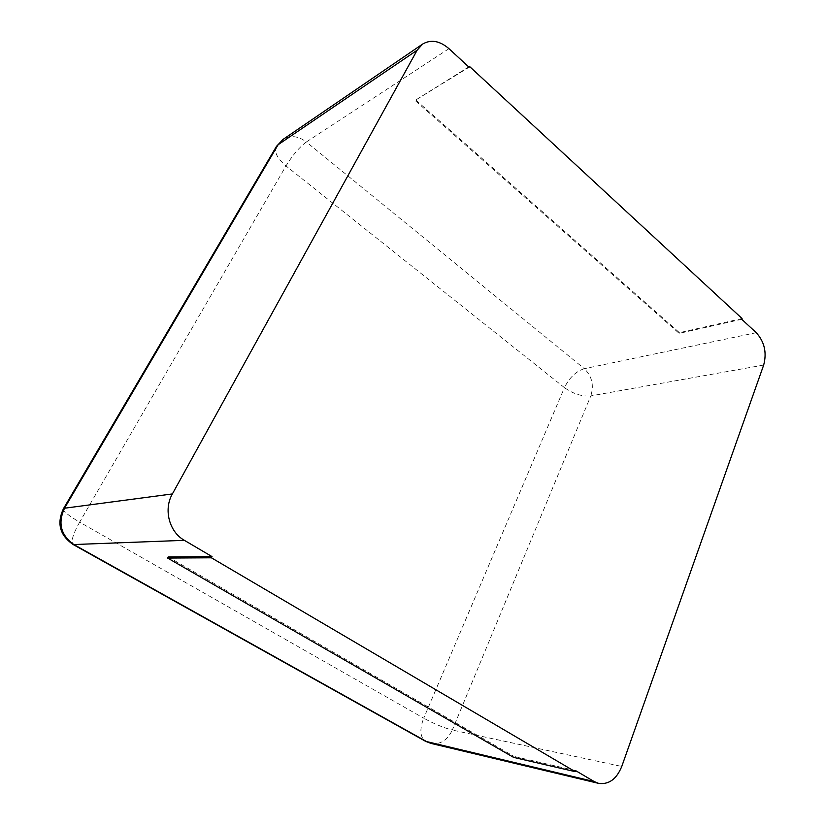 <?xml version="1.0" encoding="UTF-8"?>
<svg xmlns="http://www.w3.org/2000/svg" width="825" height="825" viewBox="0 0 825 825"><rect width="100%" height="100%" fill="white"/><g stroke="black" fill="none" stroke-linecap="round" stroke-linejoin="round"><path stroke-width="0.62" stroke-dasharray="4.12 3.09" d="M741.768 319.306L679.14 333.372L415.037 100.454L469.064 67.237M468.703 66.918L415.037 100.454M742.057 318.532L679.429 332.65L415.449 99.691M679.429 332.65L679.14 333.372M575.561 770.591L513.975 756.401L513.593 757.381M168.197 556.968L513.975 756.401M756.247 332.692L584.327 368.692L306.353 141.972C299.403 147.17 292.617 155.152 285.997 165.928L79.643 522.163L423.72 718.173L564.444 387.637L285.997 165.928C277.118 158.369 273.931 151.852 276.468 146.376M448.965 48.665L306.353 141.972C298.238 135.877 290.462 135.032 283.027 139.425M584.327 368.692C576.005 371.322 569.374 377.633 564.444 387.637C573.272 393.927 582.058 396.691 590.813 395.897C594.155 385.306 591.989 376.241 584.327 368.692M763.682 365.042L590.813 395.897L452.317 730.042C443.747 727.856 434.218 723.907 423.72 718.173C419.409 729.568 420.018 737.282 425.566 741.314M431.011 743.408C440.302 744.779 447.408 740.314 452.317 730.042L621.761 766.456M63.453 508.685C62.875 511.015 68.269 515.512 79.643 522.163C72.765 534.538 70.62 542.004 73.208 544.562"/><path stroke-width="1.24" d="M756.247 332.692L741.768 319.306L742.057 318.532L469.487 66.433L469.064 67.237L448.965 48.665C439.725 40.765 430.939 39.229 422.596 44.086L417.141 50.201L172.384 493.938L64.515 508.221C57.637 523.215 60.844 535.384 74.126 544.727L427.123 741.892L431.011 743.408L598.589 783.358C608.86 784.761 616.584 779.13 621.761 766.456L763.682 365.042C766.972 352.605 764.497 341.818 756.247 332.692M172.384 493.938C163.36 509.458 169.177 531.877 184.377 540.334L212.025 556.607L211.406 557.793L575.169 771.653L575.561 770.591L594.268 781.605L598.589 783.358M469.487 66.433L468.703 66.918M212.025 556.607L168.197 556.968L167.609 558.051L211.406 557.793M575.169 771.653L513.593 757.381L167.609 558.051M422.596 44.086L283.027 139.425L276.468 146.376L63.453 508.685C56.574 523.39 59.823 535.353 73.208 544.562L425.566 741.314L431.011 743.408M417.141 50.201L278.128 144.715L64.515 508.221L63.453 508.685M184.377 540.334L73.208 544.562M594.268 781.605L425.566 741.314M283.027 139.425L276.468 146.376"/></g></svg>
